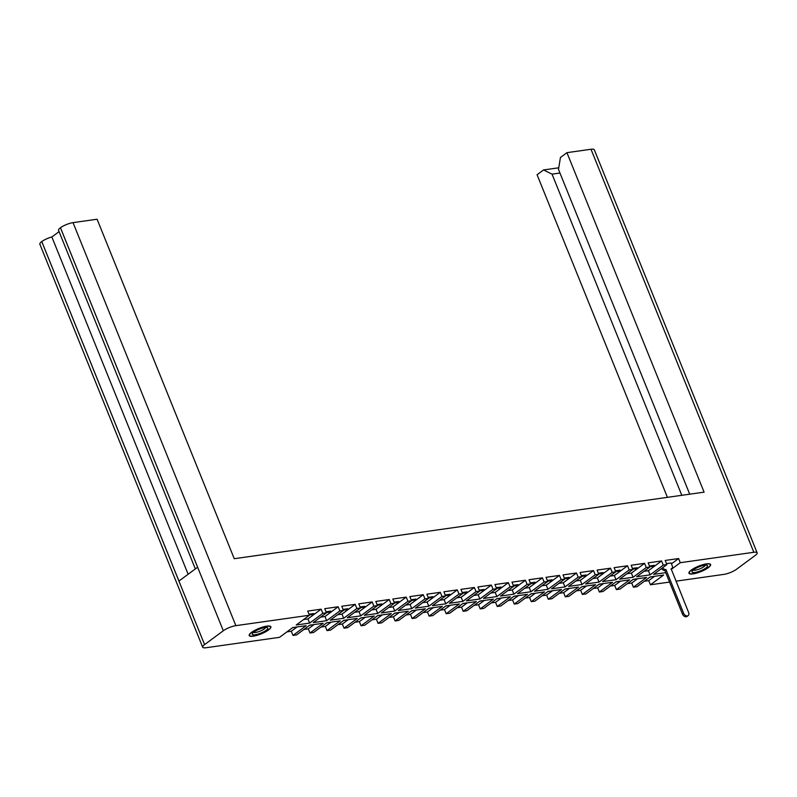 <?xml version="1.0" encoding="UTF-8"?>
<svg xmlns="http://www.w3.org/2000/svg" width="797" height="797" viewBox="0 0 797 797"><rect width="100%" height="100%" fill="white"/><g stroke="black" fill="none" stroke-linecap="round" stroke-linejoin="round"><path stroke-width="1.2" d="M253.257 636.185A11.686 2.959 158 0 0 265.262 631.991A11.686 2.959 158 0 0 270.88 626.781A11.686 2.959 158 0 0 266.836 626.133A11.686 2.959 158 0 0 254.831 630.327A11.686 2.959 158 0 0 249.212 635.538A11.686 2.959 158 0 0 253.257 636.185M692.991 573.89A11.686 2.959 158 0 0 705.006 569.706A11.686 2.959 158 0 0 710.615 564.495A11.686 2.959 158 0 0 706.58 563.848A11.686 2.959 158 0 0 694.566 568.032A11.686 2.959 158 0 0 688.957 573.242A11.686 2.959 158 0 0 692.991 573.89M669.55 582.079L650.432 584.789L663.622 575.036L650.193 576.938L637.002 586.692L633.406 587.2L646.596 577.446L633.177 579.349L619.986 589.103L616.38 589.611L629.57 579.857L616.151 581.76L602.96 591.513L599.364 592.022L612.554 582.268L599.135 584.171L585.944 593.924L582.338 594.432L595.528 584.679L582.109 586.582L568.919 596.335L565.322 596.843L578.512 587.09L565.083 588.993L551.893 598.746L548.296 599.254L561.486 589.501L548.067 591.404L534.877 601.157L531.27 601.665L544.461 591.912L531.041 593.815L517.851 603.568L514.254 604.076L527.445 594.323L514.025 596.226L500.835 605.979L497.228 606.487L510.419 596.734L496.999 598.637L483.809 608.39L480.212 608.898L493.393 599.145L479.973 601.048L466.783 610.801L463.187 611.309L476.377 601.556L462.957 603.459L449.767 613.212L446.161 613.72L459.351 603.967L445.931 605.869L432.741 615.623L429.145 616.131L442.335 606.378L428.906 608.28L415.715 618.034L412.119 618.542L425.309 608.788L411.89 610.691L398.699 620.445L395.093 620.953L408.283 611.199L394.864 613.102L381.673 622.856L378.077 623.364L391.267 613.61L377.848 615.513L364.657 625.266L361.051 625.775L374.241 616.021L360.822 617.924L347.631 627.677L344.035 628.185L357.225 618.432L343.796 620.335L330.606 630.088L327.009 630.596L340.199 620.843L326.78 622.746L313.59 632.499L309.983 633.007L323.174 623.254L309.754 625.157L296.564 634.91L292.967 635.418L306.158 625.665L292.738 627.568L279.548 637.321L205.995 647.742A9.584 2.431 158 0 1 202.687 647.214A9.584 2.431 158 0 1 204.59 644.614L223.309 630.766L60.472 227.743A9.584 2.431 -22 0 1 73.025 222.632L97.085 219.225L234.248 558.707L704.1 492.147L566.936 152.665L591.005 149.258A9.584 2.431 -22 0 1 594.313 149.786L757.15 552.819A9.584 2.431 158 0 0 753.832 552.281L680.289 562.702L671.213 569.417M667.418 497.348L537.078 174.752L543.564 169.95L558.747 167.798M757.15 552.819A9.584 2.431 158 0 1 755.247 555.419L736.528 569.257A9.584 2.431 158 0 1 723.975 574.368L675.956 581.172M644.374 581.242L648.748 580.624L650.432 584.789M627.349 583.653L631.722 583.035L633.406 587.2M610.323 586.064L614.706 585.446L616.38 589.611M593.307 588.475L597.68 587.857L599.364 592.022M576.281 590.886L580.654 590.268L582.338 594.432M559.265 593.297L563.638 592.679L565.322 596.843M542.239 595.708L546.612 595.09L548.296 599.254M525.213 598.119L529.587 597.501L531.27 601.665M508.197 600.53L512.571 599.912L514.254 604.076M491.171 602.94L495.545 602.323L497.228 606.487M474.155 605.351L478.529 604.734L480.212 608.898M457.129 607.762L461.503 607.145L463.187 611.309M440.103 610.173L444.477 609.556L446.161 613.72M423.087 612.584L427.461 611.966L429.145 616.131M406.062 614.995L410.435 614.377L412.119 618.542M389.036 617.406L393.419 616.788L395.093 620.953M372.02 619.817L376.393 619.199L378.077 623.364M354.994 622.238L359.367 621.61L361.051 625.775M337.978 624.649L342.351 624.021L344.035 628.185M320.952 627.06L325.325 626.432L327.009 630.596M303.926 629.471L308.3 628.843L309.983 633.007M286.91 631.882L291.284 631.254L292.967 635.418M297.112 626.95L291.284 631.254M295.308 627.209L292.479 627.757M314.128 624.539L308.3 628.843M312.324 624.798L309.505 625.346M331.153 622.128L325.325 626.432M329.35 622.387L326.521 622.935M348.169 619.717L342.351 624.021M346.376 619.976L343.547 620.524M365.195 617.306L359.367 621.61M363.392 617.565L360.573 618.113M382.221 614.895L376.393 619.199M380.418 615.145L377.589 615.702M399.237 612.485L393.419 616.788M397.444 612.734L394.615 613.292M416.263 610.074L410.435 614.377M414.46 610.323L411.631 610.881M433.279 607.663L427.461 611.966M431.486 607.912L428.656 608.47M450.305 605.252L444.477 609.556M448.502 605.501L445.682 606.059M467.331 602.841L461.503 607.145M465.528 603.09L462.698 603.648M484.347 600.43L478.529 604.734M482.554 600.679L479.724 601.237M501.373 598.019L495.545 602.323M499.57 598.268L496.74 598.826M518.399 595.608L512.571 599.912M516.595 595.857L513.766 596.415M535.415 593.197L529.587 597.501M533.611 593.446L530.792 594.004M552.441 590.786L546.612 595.09M550.637 591.035L547.808 591.593M569.457 588.375L563.638 592.679M567.663 588.624L564.834 589.182M586.482 585.954L580.654 590.268M584.679 586.213L581.86 586.761M603.508 583.543L597.68 587.857M601.705 583.803L598.876 584.35M620.524 581.133L614.706 585.446M618.731 581.392L615.902 581.94M637.55 578.722L631.722 583.035M635.747 578.981L632.918 579.529M654.566 576.311L648.748 580.624M652.773 576.57L649.944 577.118M202.687 647.214L39.85 244.181A9.584 2.431 -22 0 1 41.753 241.581L41.773 241.571A9.584 2.431 -22 0 1 51.865 236.978L59.068 231.648M195.335 568.919L58.55 230.353A9.584 2.431 -22 0 1 60.452 227.753L197.616 567.235L178.936 581.053L41.773 241.571M559.962 173.029L552.042 174.154L681.804 495.306M552.042 174.154L543.564 169.95M689.714 494.19L558.488 169.382L560.45 157.467L566.936 152.665M665.744 572.654L653.679 574.358L666.87 564.605L663.263 565.113L650.083 574.866L636.654 576.769L649.844 567.016L646.247 567.524L633.057 577.277L619.638 579.18L632.828 569.427L629.222 569.935L616.031 579.688L602.612 581.591L615.802 571.838L612.206 572.346L599.015 582.099L585.596 584.002L598.776 574.248L595.18 574.757L581.989 584.51L568.57 586.413L581.76 576.659L578.154 577.167L564.963 586.921L551.544 588.824L564.734 579.07L561.138 579.578L547.947 589.332L534.528 591.235L547.718 581.481L544.112 581.989L530.922 591.743L517.502 593.645L530.692 583.892L527.096 584.4L513.906 594.163L500.476 596.056L513.667 586.303L510.07 586.811L496.88 596.574L483.46 598.467L496.651 588.714L493.044 589.232L479.854 598.985L466.434 600.878L479.625 591.125L476.028 591.643L462.838 601.396L449.418 603.289L462.609 593.536L459.002 594.054L445.812 603.807L432.392 605.7L445.583 595.947L441.976 596.465L428.796 606.218L415.367 608.121L428.557 598.358L424.96 598.876L411.77 608.629L398.351 610.532L411.541 600.769L407.934 601.287L394.744 611.04L381.325 612.943L394.515 603.19L390.919 603.698L377.728 613.451L364.309 615.354L377.489 605.6L373.893 606.109L360.702 615.862L347.283 617.765L360.473 608.011L356.867 608.519L343.676 618.273L330.257 620.176L343.447 610.422L339.851 610.93L326.66 620.684L313.241 622.587L326.431 612.833L322.825 613.341L309.635 623.095L296.215 624.997L309.405 615.244L235.862 625.655A9.584 2.431 158 0 0 223.309 630.766M309.405 615.244L307.722 611.08L321.141 609.177L322.825 613.341M326.431 612.833L324.748 608.669L338.167 606.766L339.851 610.93M343.447 610.422L341.764 606.258L355.193 604.355L356.867 608.519M360.473 608.011L358.789 603.847L372.209 601.944L373.893 606.109M377.489 605.6L375.815 601.436L389.235 599.533L390.919 603.698M394.515 603.19L392.831 599.015L406.251 597.122L407.934 601.287M411.541 600.769L409.857 596.604L423.277 594.711L424.96 598.876M428.557 598.358L426.873 594.193L440.303 592.301L441.976 596.465M445.583 595.947L443.899 591.782L457.319 589.89L459.002 594.054M462.609 593.536L460.925 589.372L474.345 587.479L476.028 591.643M479.625 591.125L477.941 586.961L491.36 585.058L493.044 589.232M496.651 588.714L494.967 584.55L508.386 582.647L510.07 586.811M513.667 586.303L511.983 582.139L525.412 580.236L527.096 584.4M530.692 583.892L529.009 579.728L542.428 577.825L544.112 581.989M547.718 581.481L546.035 577.317L559.454 575.414L561.138 579.578M564.734 579.07L563.051 574.906L576.48 573.003L578.154 577.167M581.76 576.659L580.077 572.495L593.496 570.592L595.18 574.757M598.776 574.248L597.102 570.084L610.522 568.181L612.206 572.346M615.802 571.838L614.118 567.673L627.538 565.77L629.222 569.935M632.828 569.427L631.144 565.262L644.564 563.359L646.247 567.524M649.844 567.016L648.16 562.851L661.59 560.949L663.263 565.113M666.87 564.605L665.186 560.44L678.606 558.538L680.289 562.702M671.104 563.011L666.461 563.589M678.606 558.538L671.443 563.838M661.042 568.909L661.809 568.799M649.734 566.737L652.902 566.288L654.217 565.322L649.435 566M652.613 565.551L652.902 566.288M632.718 569.148L635.886 568.699L637.192 567.733L632.419 568.41M635.588 567.962L635.886 568.699M615.692 571.559L618.861 571.11L620.166 570.144L615.394 570.821M618.562 570.373L618.861 571.11M598.667 573.97L601.845 573.521L603.15 572.555L598.368 573.232M601.546 572.784L601.845 573.521M581.651 576.39L584.819 575.932L586.124 574.966L581.352 575.643M584.52 575.195L584.819 575.932M564.625 578.801L567.793 578.343L569.108 577.387L564.326 578.054M567.494 577.606L567.793 578.343M547.599 581.212L550.777 580.754L552.082 579.798L547.31 580.465M550.478 580.017L550.777 580.754M530.583 583.623L533.751 583.175L535.056 582.208L530.284 582.876M533.452 582.428L533.751 583.175M513.557 586.034L516.735 585.586L518.04 584.619L513.258 585.297M516.436 584.839L516.735 585.586M496.541 588.445L499.709 587.997L501.014 587.03L496.242 587.708M499.41 587.25L499.709 587.997M479.515 590.856L482.683 590.408L483.988 589.441L479.216 590.119M482.384 589.66L482.683 590.408M462.489 593.267L465.667 592.819L466.972 591.852L462.19 592.53M465.368 592.081L465.667 592.819M445.473 595.678L448.641 595.229L449.946 594.263L445.174 594.941M448.342 594.492L448.641 595.229M428.447 598.089L431.615 597.64L432.93 596.674L428.148 597.351M431.326 596.903L431.615 597.64M411.431 600.5L414.599 600.051L415.904 599.085L411.132 599.762M414.301 599.314L414.599 600.051M394.405 602.911L397.573 602.462L398.879 601.496L394.107 602.173M397.275 601.725L397.573 602.462M377.38 605.322L380.558 604.873L381.863 603.907L377.081 604.584M380.259 604.136L380.558 604.873M360.364 607.732L363.532 607.284L364.837 606.318L360.065 606.995M363.233 606.547L363.532 607.284M343.338 610.143L346.506 609.695L347.821 608.729L343.039 609.406M346.207 608.958L346.506 609.695M326.312 612.554L329.49 612.106L330.795 611.14L326.023 611.817M329.191 611.369L329.49 612.106M309.296 614.965L312.464 614.517L313.769 613.551L308.997 614.228M312.165 613.78L312.464 614.517M661.59 560.949L648.399 570.702L650.083 574.866M644.026 571.319L648.399 570.702M644.564 563.359L631.373 573.113L633.057 577.277M627 573.73L631.373 573.113M627.538 565.77L614.348 575.524L616.031 579.688M609.974 576.141L614.348 575.524M610.522 568.181L597.332 577.935L599.015 582.099M592.958 578.562L597.332 577.935M593.496 570.592L580.306 580.346L581.989 584.51M575.932 580.973L580.306 580.346M576.48 573.003L563.29 582.756L564.963 586.921M558.916 583.384L563.29 582.756M559.454 575.414L546.264 585.167L547.947 589.332M541.89 585.795L546.264 585.167M542.428 577.825L529.238 587.578L530.922 591.743M524.864 588.206L529.238 587.578M525.412 580.236L512.222 589.989L513.906 594.163M507.848 590.617L512.222 589.989M508.386 582.647L495.196 592.41L496.88 596.574M490.822 593.028L495.196 592.41M491.36 585.058L478.17 594.821L479.854 598.985M473.797 595.439L478.17 594.821M474.345 587.479L461.154 597.232L462.838 601.396M456.781 597.85L461.154 597.232M457.319 589.89L444.128 599.643L445.812 603.807M439.755 600.261L444.128 599.643M440.303 592.301L427.112 602.054L428.796 606.218M422.739 602.671L427.112 602.054M423.277 594.711L410.086 604.465L411.77 608.629M405.713 605.082L410.086 604.465M406.251 597.122L393.06 606.876L394.744 611.04M388.687 607.493L393.06 606.876M389.235 599.533L376.045 609.287L377.728 613.451M371.671 609.904L376.045 609.287M372.209 601.944L359.019 611.697L360.702 615.862M354.645 612.315L359.019 611.697M355.193 604.355L342.003 614.108L343.676 618.273M337.629 614.726L342.003 614.108M338.167 606.766L324.977 616.519L326.66 620.684M320.603 617.137L324.977 616.519M321.141 609.177L307.951 618.93L309.635 623.095M303.577 619.548L307.951 618.93M188.132 574.248L51.865 236.978M662.745 567.653A2.999 2.072 53.5 0 0 665.794 569.556L664.658 570.393A2.999 2.072 -126.5 0 1 661.62 568.49M665.953 569.536L683.597 613.202A3.447 2.381 53.5 0 0 688.15 615.613L687.024 616.45A3.447 2.381 -126.5 0 1 682.461 614.039L664.818 570.373M688.15 615.613A3.447 2.381 53.5 0 0 688.618 612.485L671.134 568.799A2.999 2.072 53.5 0 0 671.831 568.53A2.999 2.072 53.5 0 0 672.23 565.81L671.074 562.941M694.914 572.475A8.388 2.122 158 0 0 704.409 568.978A8.388 2.122 158 0 0 707.078 565.322A8.388 2.122 158 0 0 704.658 565.262A8.388 2.122 158 0 0 692.075 571.389A8.388 2.122 158 0 0 694.914 572.475M693.231 570.084A6.665 1.684 158 0 0 695.283 570.184A6.665 1.684 158 0 0 701.579 568.082A6.665 1.684 158 0 0 705.345 565.183M693.211 573.73A11.307 2.859 -22 0 1 689.305 573.103A11.307 2.859 -22 0 1 694.735 568.062A11.307 2.859 -22 0 1 706.361 564.007A11.307 2.859 -22 0 1 710.266 564.635A11.307 2.859 -22 0 1 704.837 569.676A11.307 2.859 -22 0 1 693.211 573.73M255.17 634.761A8.388 2.122 158 0 0 264.664 631.274A8.388 2.122 158 0 0 267.344 627.608A8.388 2.122 158 0 0 264.923 627.558A8.388 2.122 158 0 0 252.33 633.675A8.388 2.122 158 0 0 255.17 634.761M253.496 632.37A6.665 1.684 158 0 0 255.548 632.479A6.665 1.684 158 0 0 261.844 630.377A6.665 1.684 158 0 0 265.61 627.478M253.476 636.016A11.307 2.859 -22 0 1 249.561 635.398A11.307 2.859 -22 0 1 255 630.357A11.307 2.859 -22 0 1 266.626 626.303A11.307 2.859 -22 0 1 270.532 626.92A11.307 2.859 -22 0 1 265.102 631.961A11.307 2.859 -22 0 1 253.476 636.016M41.753 241.581L204.59 644.614M73.025 222.632L235.862 625.655M753.832 552.281L591.005 149.258M665.794 569.556L664.658 570.393M683.597 613.202L682.461 614.039M671.831 568.53L671.074 569.088M689.026 572.415L689.305 573.103M709.988 563.947L710.266 564.635M249.282 634.711L249.561 635.398M270.253 626.233L270.532 626.92"/></g></svg>

